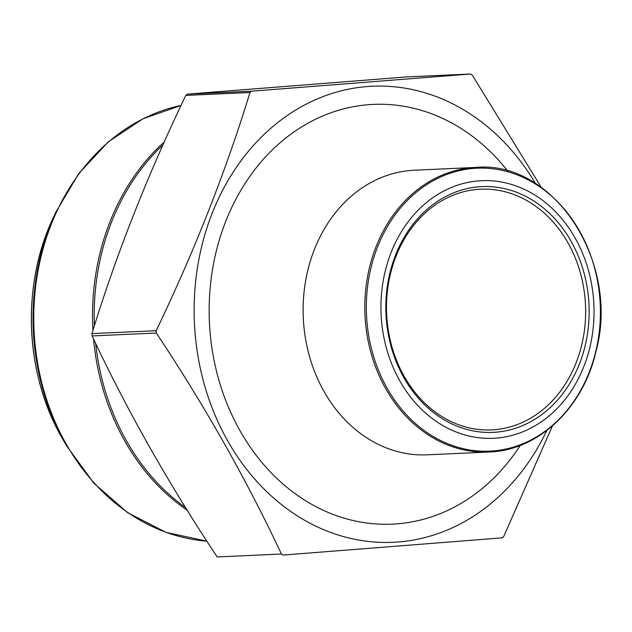 <?xml version="1.0" encoding="UTF-8"?>
<svg xmlns="http://www.w3.org/2000/svg" width="632" height="632" viewBox="0 0 632 632"><rect width="100%" height="100%" fill="white"/><g stroke="black" fill="none" stroke-linecap="round" stroke-linejoin="round"><path stroke-width="0.95" d="M470.508 74.007L406.281 76.938L187.364 94.136L185.784 95.424C147.406 175.388 116.122 254.783 91.956 333.625L92.106 335.947C126.795 409.939 168.491 483.606 217.203 556.958L281.422 554.027C246.733 480.036 205.037 406.368 156.333 333.017L156.175 330.702C194.364 251.22 225.64 171.817 250.003 92.493L251.583 91.206L470.508 74.007L472.246 75.042L541.332 187.459M579.418 363.953A123.011 101.618 -92.6 0 1 403.919 377.731A123.011 101.618 -92.6 0 1 479.135 186.78A123.011 101.618 -92.6 0 1 579.418 363.953M391.145 252.405A128.928 106.508 87.4 0 0 496.246 438.102A128.928 106.508 87.4 0 0 575.088 237.956A128.928 106.508 87.4 0 0 391.145 252.405M552.455 425.905L503.664 536.576L502.084 537.864L283.16 555.054L281.422 554.027M576.092 362.894A120.475 99.524 87.4 0 0 480.573 189.205A120.475 99.524 87.4 0 0 386.642 314.088A120.475 99.524 87.4 0 0 491.554 429.902A120.475 99.524 87.4 0 0 576.092 362.894M546.806 430.495A228.263 188.573 -92.6 0 1 490.906 503.53A228.263 188.573 -92.6 0 1 261.111 486.048A228.263 188.573 -92.6 0 1 212.21 213.197A228.263 188.573 -92.6 0 1 535.541 183.58M162.945 144.941A219.241 181.123 87.4 0 0 111.548 222.085A219.241 181.123 87.4 0 0 94.389 325.851M95.677 343.429A219.241 181.123 87.4 0 0 185.539 507.559M55.782 212.305L78.731 173.587L108.23 141.908L142.887 118.808L181.06 105.418A219.81 181.589 87.4 0 0 34.231 333.799A219.81 181.589 87.4 0 0 206.893 541.174L165.987 532.365L127.672 512.71L93.915 483.259L66.423 445.56A219.241 181.123 -92.6 0 1 50.41 224.873A219.241 181.123 -92.6 0 1 55.782 212.305L52.914 218.514A207.849 171.707 87.4 0 0 47.811 230.427A207.849 171.707 87.4 0 0 62.995 439.643L66.423 445.56M187.222 510.261A219.81 181.589 -92.6 0 1 93.583 339.044M92.951 330.425A219.81 181.589 -92.6 0 1 164.273 141.971M187.364 94.136L251.583 91.206M185.784 95.424L250.003 92.493M91.956 333.625L156.175 330.702M92.106 335.947L156.333 333.017M520.294 445.41A210.085 173.555 -92.6 0 1 292.158 491.459A210.085 173.555 -92.6 0 1 225.79 221.24A210.085 173.555 -92.6 0 1 507.78 171.146M489.034 452.014L427.358 454.827A142.453 117.686 -92.6 0 1 314.404 249.45A142.453 117.686 -92.6 0 1 414.379 170.221L476.054 167.409C554.24 160.188 620.703 262.865 595.858 351.953C582.854 408.438 537.943 450.608 489.034 452.014A142.453 117.686 -92.6 0 1 376.087 246.638A142.453 117.686 -92.6 0 1 476.054 167.409M377.541 246.978A141.608 116.983 87.4 0 0 492.984 450.94A141.608 116.983 87.4 0 0 579.576 231.107A141.608 116.983 87.4 0 0 377.541 246.978M52.914 218.514C20.903 285.901 24.988 375.455 62.995 439.643"/></g></svg>
